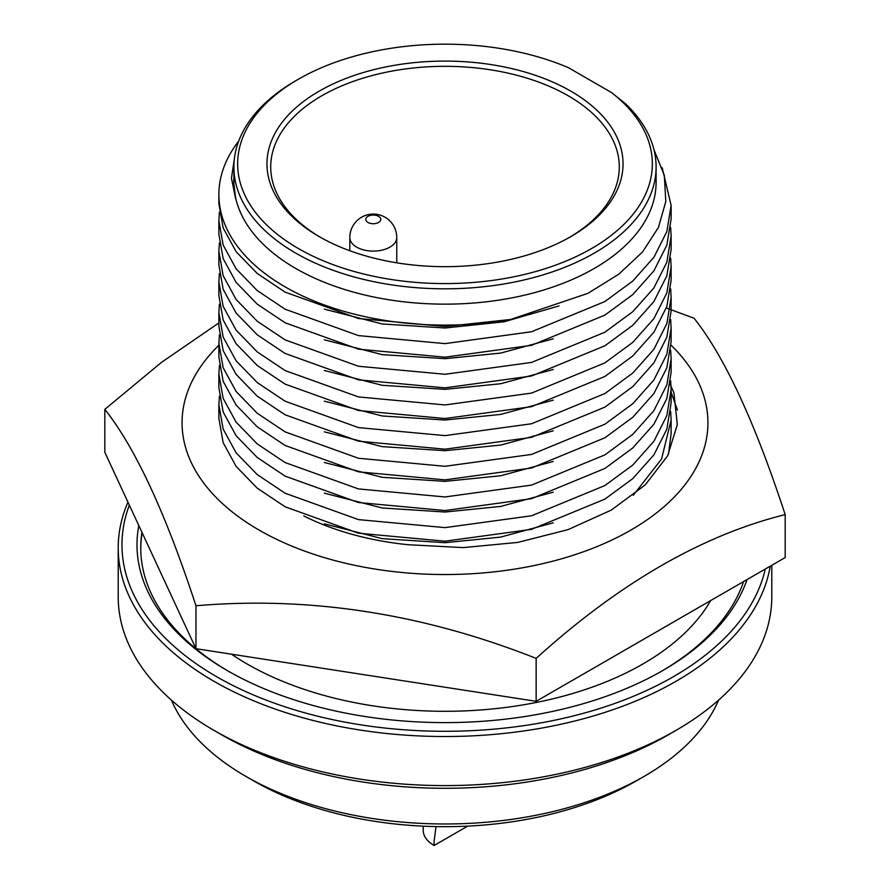 <?xml version="1.0" encoding="UTF-8"?>
<svg xmlns="http://www.w3.org/2000/svg" width="890" height="890" viewBox="0 0 890 890"><rect width="100%" height="100%" fill="white"/><g stroke="black" fill="none" stroke-linecap="round" stroke-linejoin="round"><path stroke-width="1.33" d="M218.884 345.264A262.928 151.801 0 0 0 259.079 530.073A262.928 151.801 0 0 0 606.368 542.577A262.928 151.801 0 0 0 671.049 345.186M536.147 658.389C422.973 613.599 309.575 596.055 195.967 605.756L195.967 648.699L536.147 701.32L785.18 557.552L785.18 514.609C702.332 535.168 619.318 583.095 536.147 658.389L536.147 701.32M666.332 308.018L694.033 318.208C724.36 356.278 754.742 421.738 785.18 514.609M670.203 384.458L673.919 392.69L677.323 424.619L667.634 455.858L645.183 484.939L611.308 510.07L568.065 529.639L517.646 542.433L463.201 547.606L408.265 544.725A214.479 123.832 180 0 1 303.779 515.922M195.967 605.756C165.64 513.141 135.258 447.67 104.82 409.356L104.82 452.298L195.967 648.699M677.39 410.045L671.116 392.19M104.82 409.356L161.379 362.441L218.884 322.914M670.671 411.536L671.116 420.08L661.582 458.995L633.246 495.296M671.116 420.08L671.116 433.653L668.512 454.156M670.671 380.864L671.116 389.408L666.855 415.563L653.905 441.284L632.768 465.047L604.889 485.551L531.53 515.777L445 527.625L358.47 519.604L285.111 493.227L257.232 474.581L236.095 452.788L223.145 429.036L218.884 404.75L219.396 396.195M671.116 389.408L671.116 402.992L666.855 429.147L653.905 454.868L632.768 478.631L604.889 499.134L531.53 529.35L445 541.209L358.47 533.188L285.111 506.799L257.232 488.154L236.095 466.36L223.145 442.619L218.884 418.322L218.884 404.75M670.671 350.193L671.116 358.748L666.855 384.892L653.905 410.613L632.768 434.387L604.889 454.89L531.53 485.106L445 496.954L358.47 488.933L285.111 462.555L257.232 443.91L236.095 422.116L223.145 398.364L218.884 374.078L219.396 365.534M671.116 358.737L671.116 372.32L666.855 398.475L653.905 424.196L632.768 447.959L604.889 468.463L531.53 498.678L445 510.537L358.47 502.516L285.111 476.128L257.232 457.482L236.095 435.7L223.145 411.948L218.884 387.651L218.884 374.078M219.396 334.863L218.884 343.406L223.145 367.704L236.095 391.444L257.232 413.238L285.111 431.884L358.47 458.272L445 466.293L531.53 454.434L604.889 424.219L632.768 403.715L653.905 379.952L666.855 354.231L671.116 328.076L670.671 319.521M218.884 343.406L218.884 356.99L223.145 381.276L236.095 405.028L257.232 426.822L285.111 445.467L358.47 471.845L445 479.866L531.53 468.018L604.889 437.791L632.768 417.288L653.905 393.525L666.855 367.804L671.116 341.649L671.116 328.076M219.396 304.191L218.884 312.735L223.145 337.032L236.095 360.784L257.232 382.567L285.111 401.212L358.47 427.601L445 435.622L531.53 423.762L604.889 393.547L632.768 373.043L653.905 349.281L666.855 323.559L671.116 297.405L670.671 288.861M218.884 312.735L218.884 326.319L223.145 350.604L236.095 374.356L257.232 396.15L285.111 414.796L358.47 441.173L445 449.194L531.53 437.346L604.889 407.13L632.768 386.627L653.905 362.853L666.855 337.132L671.116 310.988L671.116 297.405M219.396 273.519L218.884 282.063L223.145 306.36L236.095 330.112L257.232 351.906L285.111 370.551L358.47 396.929L445 404.95L531.53 393.102L604.889 362.875L632.768 342.372L653.905 318.609L666.855 292.888L671.116 266.733L670.671 258.189M218.884 282.063L218.884 295.647L223.145 319.944L236.095 343.685L257.232 365.478L285.111 384.124L358.47 410.512L445 418.534L531.53 406.674L604.889 376.459L632.768 355.955L653.905 332.193L666.855 306.472L671.116 280.317L671.116 266.733M219.396 242.859L218.884 251.403L223.145 275.689L236.095 299.441L257.232 321.234L285.111 339.88L358.47 366.257L445 374.278L531.53 362.43L604.889 332.215L632.768 311.7L653.905 287.937L666.855 262.216L671.116 236.061L670.671 227.517M218.884 251.403L218.884 264.975L223.145 289.272L236.095 313.024L257.232 334.807L285.111 353.452L358.47 379.841L445 387.862L531.53 376.003L604.889 345.787L632.768 325.284L653.905 301.521L666.855 275.8L671.116 249.645L671.116 236.061M219.396 212.187L218.884 220.731L223.145 245.028L236.095 268.769L257.232 290.563L285.111 309.208L358.47 335.597L445 343.618L531.53 331.759L604.889 301.543L632.768 281.04L653.905 257.277L666.855 231.556L671.116 205.401L662.205 167.732M218.884 220.731L218.884 234.304L223.145 258.601L236.095 282.353L257.232 304.146L285.111 322.792L358.47 349.169L445 357.19L531.53 345.331L604.889 315.116L632.768 294.612L653.905 270.849L666.855 245.128L671.116 218.973L671.116 205.401M298.384 79.243L295.736 80.767A211.097 121.874 0 0 0 295.725 80.767A211.097 121.874 0 0 0 233.903 166.953A211.097 121.874 0 0 0 364.221 279.549A211.097 121.874 0 0 0 594.264 253.127A211.097 121.874 0 0 0 656.097 166.953A211.097 121.874 0 0 0 625.381 103.641L611.575 92.605L568.465 67.707A207.337 119.705 0 0 0 298.384 79.232L298.384 79.232A207.337 119.705 0 0 0 298.395 248.533A207.337 119.705 0 0 0 591.616 248.521A207.337 119.705 0 0 0 611.575 92.605M233.903 166.953L233.903 182.283A211.097 121.874 0 0 0 364.221 294.879A211.097 121.874 0 0 0 594.264 268.457A211.097 121.874 0 0 0 656.097 182.283L656.097 166.953M320.445 237.33A174.284 100.626 180 0 1 270.716 166.953A174.284 100.626 180 0 1 321.757 95.797A174.284 100.626 180 0 1 568.243 95.797A174.284 100.626 180 0 1 619.284 166.953A174.284 100.626 180 0 1 569.556 237.33M319.109 236.562A178.044 102.795 180 0 1 319.098 236.562A178.044 102.795 180 0 1 319.109 91.192A178.044 102.795 180 0 1 570.89 91.192A178.044 102.795 180 0 1 570.902 236.562A178.044 102.795 180 0 1 319.109 236.562M710.676 600.561A279.905 161.602 180 0 1 247.075 663.962A279.905 161.602 180 0 1 231.489 654.194M141.944 532.298A304.247 175.653 0 0 0 140.754 547.862A304.247 175.653 0 0 0 228.541 671.294M142.166 532.776A304.247 175.653 0 0 0 140.754 548.774M138.807 525.534A308.007 177.822 0 0 0 227.206 670.526A308.007 177.822 0 0 0 227.206 670.537A308.007 177.822 0 0 0 662.794 670.526A308.007 177.822 0 0 0 747.066 579.557M129.35 505.153A323.026 186.499 0 0 0 290.196 708.485A323.026 186.499 0 0 0 673.419 676.667A323.026 186.499 0 0 0 765.289 569.033M127.949 502.149A326.786 188.669 0 0 0 118.214 547.862A326.786 188.669 0 0 0 319.944 722.168A326.786 188.669 0 0 0 676.077 681.262A326.786 188.669 0 0 0 770.239 566.173M118.214 547.862L118.214 596.923A326.786 188.669 0 0 0 213.923 730.334L213.923 730.334A326.786 188.669 0 0 0 676.077 730.334L676.077 730.334A326.786 188.669 0 0 0 771.786 596.923L771.786 565.284M221.888 734.94L213.923 730.334L221.899 734.94A315.516 182.161 0 0 0 221.899 734.94A315.516 182.161 0 0 0 221.888 734.94A315.516 182.161 0 0 0 668.112 734.94L676.077 730.334M171.414 700.107A281.707 162.648 0 0 0 245.796 776.336A281.707 162.648 0 0 0 644.204 776.336L644.204 776.336A281.707 162.648 0 0 0 718.586 700.107M245.796 776.336L253.761 780.942A270.449 156.139 0 0 0 636.228 780.942L644.204 776.336L636.239 780.942A270.449 156.139 0 0 0 636.239 780.942L636.239 780.942M423.217 826.165L423.217 830.314A37.191 21.471 0 0 0 434.109 845.5A90.724 52.377 60 0 1 434.109 841.25L436.033 826.587M467.673 826.12L434.109 845.5M661.459 671.294A304.247 175.653 0 0 0 743.595 581.559M367.971 222.456A7.509 4.339 180 0 1 367.971 216.326A7.509 4.339 180 0 1 378.595 216.326A7.509 4.339 180 0 1 378.595 222.456A7.509 4.339 180 0 1 367.971 222.456M238.709 141.087A226.116 130.552 0 0 0 218.884 194.554A226.116 130.552 0 0 0 510.482 319.51L587.867 293.366L618.739 274.231L642.591 251.915L658.422 227.451L665.798 201.529L664.341 175.419L653.994 149.809M233.903 177.811A211.242 121.963 0 0 0 233.759 182.406A211.242 121.963 0 0 0 235.694 198.915L231.467 178.278L234.526 157.597M235.694 198.915L233.759 182.728M510.482 319.51L445 326.519L358.47 318.498L285.111 292.12L257.232 273.475L236.095 251.681L223.145 227.929L218.884 203.643L218.884 194.554M324.349 309.153L382.199 323.96L445 328.01L503.951 321.802L559.02 305.926M324.349 339.813L382.199 354.632L445 358.681L500.681 353.085L553.246 338.812M324.349 370.485L382.199 385.303L445 389.353L500.681 383.746L553.246 369.483M324.349 401.156L382.199 415.964L445 420.024L500.681 414.417L553.246 400.144M324.349 431.828L382.199 446.635L445 450.685L500.681 445.089L553.246 430.816M553.246 461.487L500.681 475.761L445 481.357L382.199 477.307L324.349 462.5M553.246 492.159L500.681 506.432L445 512.028L382.199 507.979L324.349 493.16M553.246 522.819L500.681 537.093L445 542.7L382.199 538.639L324.349 523.832M349.815 237.552A23.474 23.474 0 0 1 385.025 217.227A23.474 23.474 0 0 1 396.762 237.552A23.474 13.55 180 0 1 389.887 247.142A23.474 13.55 180 0 1 364.299 250.079A23.474 13.55 180 0 1 349.815 237.552L349.815 250.746M298.384 79.232L295.725 80.767M396.762 237.552L396.762 262.828M233.759 183.051L233.759 182.406"/></g></svg>
